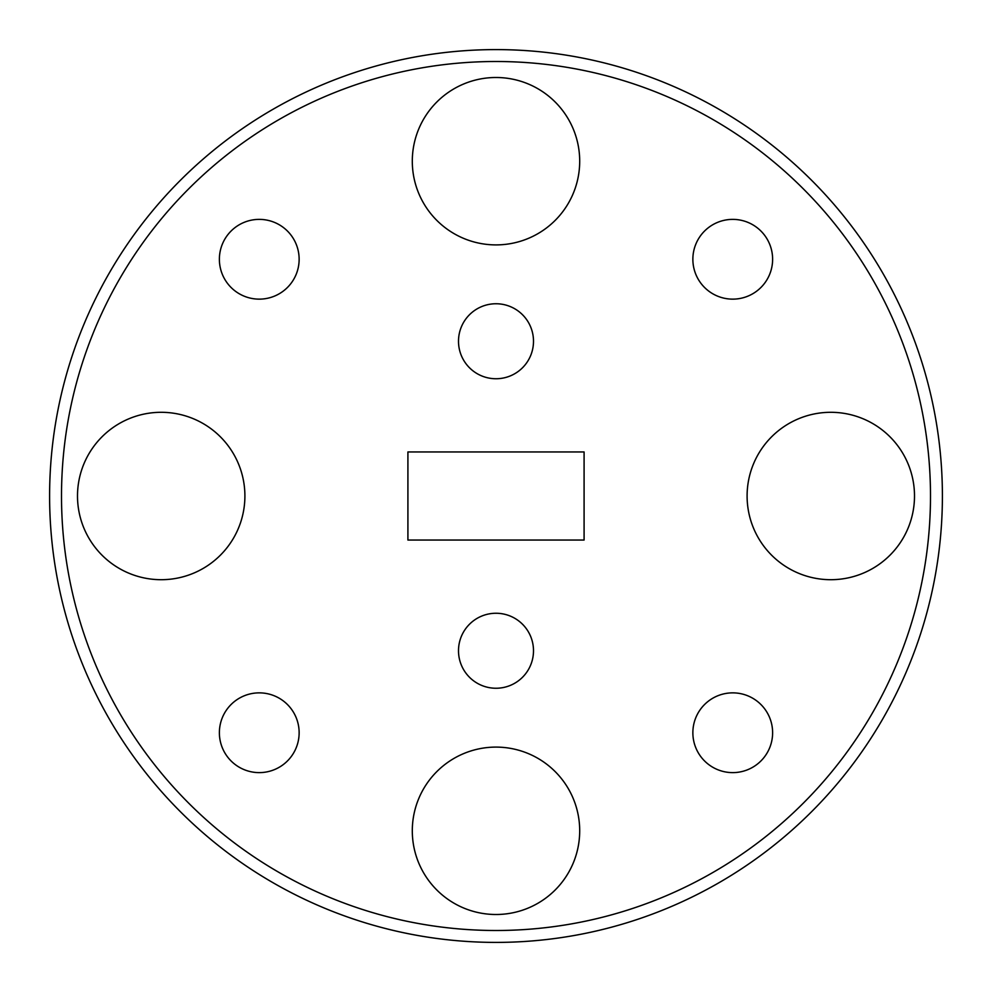 <?xml version="1.0" encoding="UTF-8"?>
<svg xmlns="http://www.w3.org/2000/svg" width="992" height="992" viewBox="0 0 992 992"><rect width="100%" height="100%" fill="white"/><g stroke="black" fill="none" stroke-linecap="round" stroke-linejoin="round"><path stroke-width="1.49" d="M533.498 650.752A37.498 37.498 0 0 0 496 613.254A37.498 37.498 0 0 0 458.502 650.752A37.498 37.498 0 0 0 496 688.25A37.498 37.498 0 0 0 533.498 650.752M533.498 341.248A37.498 37.498 0 0 0 496 303.75A37.498 37.498 0 0 0 458.502 341.248A37.498 37.498 0 0 0 496 378.746A37.498 37.498 0 0 0 533.498 341.248M61.504 496A434.496 434.496 0 0 0 496 930.496A434.496 434.496 0 0 0 930.496 496A434.496 434.496 0 0 0 496 61.504A434.496 434.496 0 0 0 61.504 496M942.4 496A446.4 446.4 0 0 1 496 942.4A446.4 446.4 0 0 1 49.6 496A446.4 446.4 0 0 1 496 49.6A446.4 446.4 0 0 1 942.4 496M579.7 830.8A83.7 83.7 0 0 0 496 747.1A83.7 83.7 0 0 0 412.3 830.8A83.7 83.7 0 0 0 496 914.5A83.7 83.7 0 0 0 579.7 830.8M914.5 496A83.7 83.7 0 0 0 830.8 412.3A83.7 83.7 0 0 0 747.1 496A83.7 83.7 0 0 0 830.8 579.7A83.7 83.7 0 0 0 914.5 496M579.7 161.2A83.7 83.7 0 0 0 496 77.5A83.7 83.7 0 0 0 412.3 161.2A83.7 83.7 0 0 0 496 244.9A83.7 83.7 0 0 0 579.7 161.2M244.9 496A83.7 83.7 0 0 0 161.2 412.3A83.7 83.7 0 0 0 77.5 496A83.7 83.7 0 0 0 161.2 579.7A83.7 83.7 0 0 0 244.9 496M299.138 732.741A39.878 39.878 0 0 0 259.259 692.862A39.878 39.878 0 0 0 219.381 732.741A39.878 39.878 0 0 0 259.259 772.619A39.878 39.878 0 0 0 299.138 732.741M772.619 259.259A39.878 39.878 0 0 0 732.741 219.381A39.878 39.878 0 0 0 692.862 259.259A39.878 39.878 0 0 0 732.741 299.138A39.878 39.878 0 0 0 772.619 259.259M772.619 732.741A39.878 39.878 0 0 0 732.741 692.862A39.878 39.878 0 0 0 692.862 732.741A39.878 39.878 0 0 0 732.741 772.619A39.878 39.878 0 0 0 772.619 732.741M299.138 259.259A39.878 39.878 0 0 0 259.259 219.381A39.878 39.878 0 0 0 219.381 259.259A39.878 39.878 0 0 0 259.259 299.138A39.878 39.878 0 0 0 299.138 259.259M584.09 451.955L584.09 540.045L407.91 540.045L407.91 451.955L584.09 451.955"/></g></svg>
